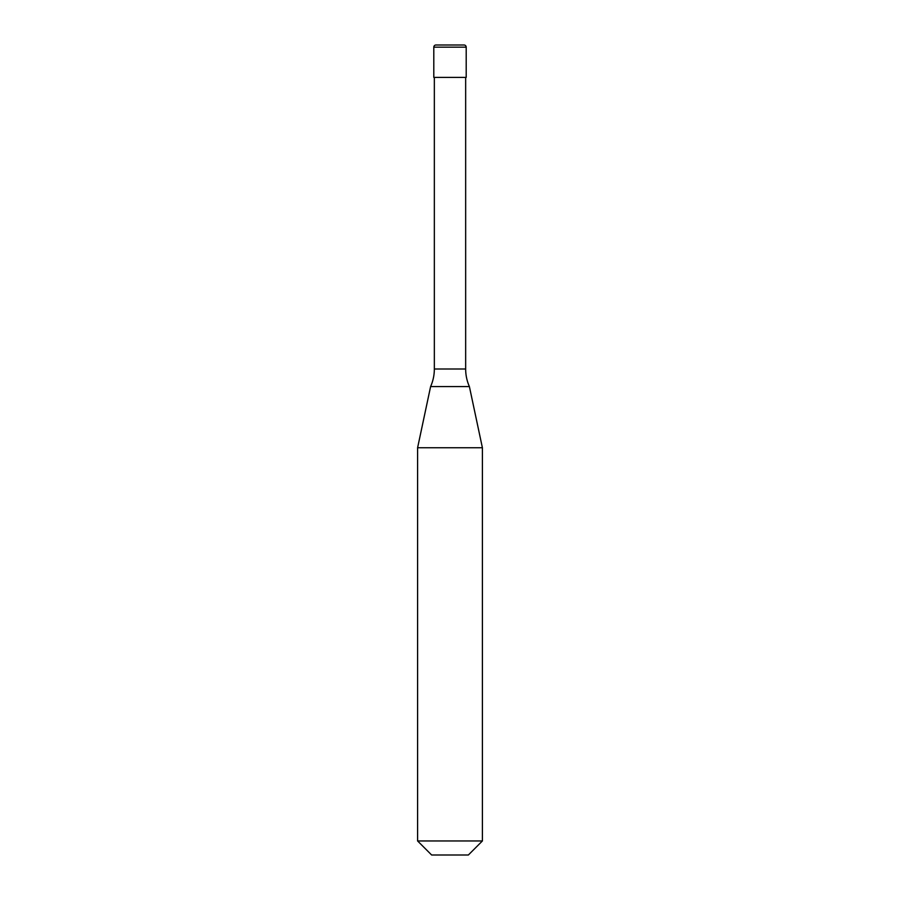 <?xml version="1.0" encoding="UTF-8"?>
<svg xmlns="http://www.w3.org/2000/svg" width="900" height="900" viewBox="0 0 900 900"><rect width="100%" height="100%" fill="white"/><g stroke="black" fill="none" stroke-linecap="round" stroke-linejoin="round"><path stroke-width="1.35" d="M433.8 47.16A2.16 2.16 0 0 1 435.96 45L464.04 45A2.16 2.16 0 0 1 466.2 47.16L433.8 47.16L433.8 77.4L466.2 77.4L466.2 47.16M465.66 369L434.34 369A43.2 43.2 0 0 1 430.605 386.572L469.395 386.572A43.2 43.2 0 0 1 465.66 369L465.66 77.4M417.6 840.96L482.4 840.96L468.36 855L431.64 855L417.6 840.96L417.6 447.75L482.4 447.75L469.395 386.572M482.4 840.96L482.4 447.75M430.605 386.572L417.6 447.75M434.34 369L434.34 77.4"/></g></svg>
